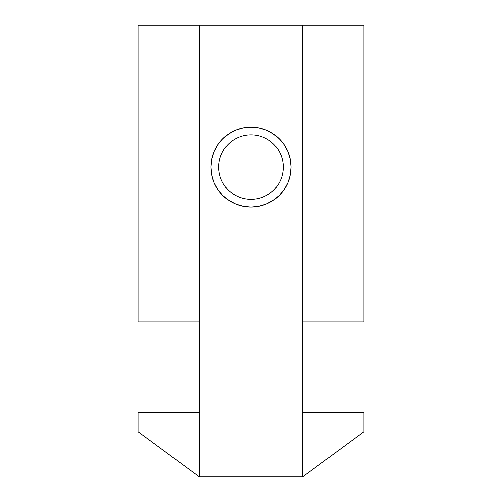 <?xml version="1.0" encoding="UTF-8"?>
<svg xmlns="http://www.w3.org/2000/svg" width="502" height="502" viewBox="0 0 502 502"><rect width="100%" height="100%" fill="white"/><g stroke="black" fill="none" stroke-linecap="round" stroke-linejoin="round"><path stroke-width="0.75" d="M218.728 167.097A32.272 32.272 0 0 0 251 199.363A32.272 32.272 0 0 0 283.272 167.097L291.016 167.097A40.016 40.016 0 0 1 251 207.113A40.016 40.016 0 0 1 210.984 167.097L218.728 167.097A32.272 32.272 0 0 1 251 134.825A32.272 32.272 0 0 1 283.272 167.097A32.272 32.272 0 0 1 251 199.363A32.272 32.272 0 0 1 218.728 167.097L210.984 167.097L211.75 174.903L214.028 182.408L217.73 189.329L222.706 195.391L228.768 200.367L235.689 204.063L243.194 206.341L251 207.113L258.806 206.341L266.311 204.063L273.232 200.367L279.294 195.391L284.27 189.329L287.972 182.408L290.25 174.903L291.016 167.097L290.25 159.285L287.972 151.78L284.27 144.865L279.294 138.797L273.232 133.821L266.311 130.125L258.806 127.847L251 127.075L243.194 127.847L235.689 130.125L228.768 133.821L222.706 138.797L217.73 144.865L214.028 151.78L211.75 159.285L210.984 167.097A40.016 40.016 0 0 1 251 127.075A40.016 40.016 0 0 1 291.016 167.097L283.272 167.097A32.272 32.272 0 0 0 251 134.825A32.272 32.272 0 0 0 218.728 167.097M199.363 25.1L199.363 476.9L302.637 476.9L363.95 431.72L363.95 412.355L302.637 412.355L363.95 412.355L363.95 431.72L302.637 476.9L302.637 25.1L302.637 476.9L199.363 476.9L199.363 25.1L302.637 25.1L138.05 25.1L138.05 321.995L199.363 321.995L138.05 321.995L138.05 25.1L199.363 25.1M199.363 412.355L138.05 412.355L138.05 431.72L199.363 476.9L138.05 431.72L138.05 412.355L199.363 412.355M217.73 144.865L222.706 138.797M243.194 127.847L251 127.075M287.972 151.78L288.537 153.229M290.25 159.285L291.016 167.097M287.972 182.408L284.27 189.329M273.232 200.367L266.311 204.063M363.95 25.1L302.637 25.1L363.95 25.1L363.95 321.995L363.95 25.1M302.637 321.995L363.95 321.995L302.637 321.995"/></g></svg>
